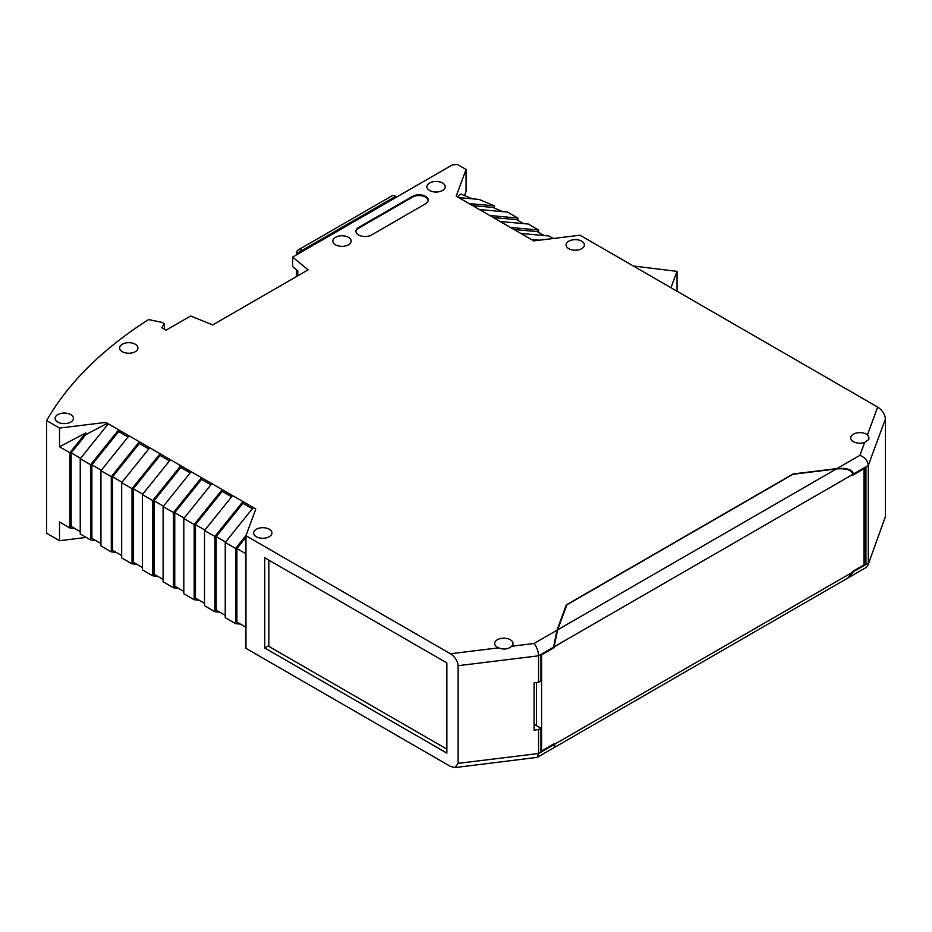 <?xml version="1.0" encoding="UTF-8"?>
<svg xmlns="http://www.w3.org/2000/svg" width="932" height="932" viewBox="0 0 932 932"><rect width="100%" height="100%" fill="white"/><g stroke="black" fill="none" stroke-linecap="round" stroke-linejoin="round"><path stroke-width="1.4" d="M268.835 646.354L268.835 560.132M164.335 329.124L164.335 323.637L162.226 322.425L148.596 319.56A488.286 281.907 180 0 0 46.6 420.623L46.6 533.244L59.52 540.7L59.52 522.002L69.877 527.978L74.7 528.409M100.947 543.566L91.884 538.335L91.884 464.835L118.644 431.551L118.644 429.815L90.59 464.719L90.59 539.943L95.425 540.374M183.814 518.542L194.171 524.518L194.171 599.742L183.814 593.766L183.814 518.542L211.867 483.638L201.51 477.662L173.457 512.553L173.457 587.777L178.28 588.208M194.171 599.742L199.005 600.173M121.661 555.519L112.597 550.288L112.597 476.788L122.01 482.228M183.814 591.401L174.75 586.17L174.75 512.67L201.51 479.386L201.51 477.662L180.785 465.697L152.732 500.601L152.732 575.825L142.375 569.836L142.375 494.612L152.732 500.601M885.4 516.689L867.96 565.13L885.4 516.689L885.4 419.004L868.298 465.452L868.298 563.126L853.409 571.724L848.271 577.782M848.598 577.595L865.84 567.646L867.96 565.13M494.403 208.034L494.403 205.832L478.99 199.401L458.73 197.596L456.226 196.151L466.07 169.438L466.07 191.363L464.52 195.557M517.854 220.395L517.854 218.041L507.497 212.053L479.444 209.549L469.087 203.572L494.403 205.832M472.629 205.611L492.958 207.428L502.663 211.622M539.488 240.188L531.24 239.454L520.872 233.466L548.925 235.982L553.293 238.499M86.233 537.426L59.52 540.7M80.571 458.311L71.17 452.87L71.17 526.37L80.234 531.601M112.597 476.788L139.357 443.504L139.357 441.78L111.304 476.683L111.304 551.895L116.139 552.338M450.412 653.763L245.955 535.714L245.955 648.346L450.412 766.384L454.933 767.584L458.136 763.366L458.136 665.693C457.67 660.893 455.096 656.909 450.412 653.763L498.643 647.845C503.758 649.86 508.091 649.324 511.633 646.249A9.157 5.289 0 0 0 512.984 643.488A9.157 5.289 0 0 0 503.828 638.199A9.157 5.289 0 0 0 494.671 643.488A9.157 5.289 0 0 0 497.35 647.227A9.157 5.289 0 0 0 498.643 647.845M458.136 763.366L538.568 753.499L537.24 757.367L454.933 767.584M142.375 494.612L170.428 459.721L160.071 453.744L132.018 488.636L121.661 482.66L121.661 557.884L132.018 563.86L136.853 564.291M246.071 535.411L235.598 548.435L235.598 623.659L240.433 624.091M245.955 627.283L236.891 622.052L236.891 548.552L245.955 537.275M235.598 623.659L225.241 617.683L225.241 542.459L253.294 507.556L242.937 501.579L214.884 536.483L214.884 611.707L219.719 612.138M142.724 494.181L133.311 488.752L133.311 562.252L142.375 567.483M225.241 615.33L216.177 610.087L216.177 536.599L242.937 503.303L242.937 501.579L222.224 489.615L194.171 524.518M864.523 563.184L865.933 564L853.409 571.724M511.633 646.249L534.013 643.499C536.774 646.89 538.3 650.99 538.568 655.813L538.568 682.236L534.083 682.783L534.083 730.129L538.568 729.57L538.568 753.499L553.457 744.901L540.944 751.623L540.944 728.207L534.083 724.246M214.884 611.707L204.527 605.718L204.527 530.494L232.581 495.603M132.018 488.636L132.018 563.86M164.335 323.637L161.795 327.656L166.117 330.149L190.641 315.995L212.729 324.918L308.108 269.849L292.648 257.104L292.648 266.564L297.797 270.816L297.797 275.802M264.735 647.973L264.735 557.767L446.859 662.92L446.859 753.126L264.735 647.973L268.183 645.981L446.859 749.13M538.568 729.57L540.944 728.207M163.1 579.448L154.036 574.205L154.036 500.717L163.438 506.146M204.527 603.365L195.464 598.134L195.464 524.634L204.877 530.063M121.661 482.66L149.714 447.756L105.782 422.394L59.52 428.079L46.6 420.623M538.568 232.359L538.568 229.994L528.211 224.018L500.158 221.513L489.801 215.525L517.854 218.041M173.457 587.777L163.1 581.801L163.1 506.577L173.457 512.553M90.59 539.943L80.234 533.966L80.234 458.742L108.287 423.839M493.343 217.575L516.561 219.649L523.376 223.587M80.234 458.742L90.59 464.719M236.891 548.552L245.955 553.783M514.056 229.528L537.275 231.602L544.102 235.54M553.457 744.901L554.831 747.115M91.884 464.835L101.297 470.264M245.955 535.714L255.799 509L253.294 507.556M111.304 551.895L100.947 545.919L100.947 470.695L111.304 476.683M865.933 564L865.933 467.316L853.409 474.05C852.419 469.635 846.932 467.817 836.971 468.586L793.12 473.969L566.272 604.938L566.272 606.324M152.732 575.825L157.566 576.256M71.17 452.87L85.826 434.638L85.826 432.914L69.877 452.754L69.877 527.978M154.036 500.717L180.785 467.421L180.785 465.697L170.428 459.721M242.937 503.303L252.351 508.744M472.291 198.807L460.921 194.054L457.472 196.862M118.644 431.551L128.057 436.98M479.444 209.549L489.801 215.525M100.947 470.695L129 435.803M180.785 467.421L190.198 472.862M554.132 645.899L553.457 647.717L540.944 654.951L540.944 680.861L538.568 682.236M853.409 474.551L852.768 474.621M174.75 512.67L184.152 518.11M133.311 488.752L160.071 455.468L169.484 460.897M204.527 530.494L214.884 536.483M292.648 257.104L452.125 165.022L457.321 164.381L466.07 169.438M163.1 506.577L191.142 471.685M531.24 239.454L533.733 240.899L580.007 235.214L877.676 407.074C882.359 410.231 884.934 414.204 885.4 419.004M195.464 524.634L222.224 491.35L222.224 489.615L211.867 483.638M520.872 233.466L500.158 221.513M160.071 455.468L160.071 453.744L149.714 447.756M864.663 442.42L868.845 439.391L868.869 437.085L867.424 434.918A9.157 5.289 0 0 0 857.172 432.867A9.157 5.289 0 0 0 850.73 437.912A9.157 5.289 0 0 0 853.409 441.652A9.157 5.289 0 0 0 864.663 442.42L859.91 455.34L836.971 468.586M853.409 474.05L868.298 465.452C867.797 460.757 865.001 457.391 859.91 455.34M553.457 647.717L556.952 630.253L534.013 643.499M85.826 434.638L105.782 424.118L107.331 425.015M139.357 443.504L148.77 448.933M222.224 491.35L231.637 496.779M225.241 542.459L235.598 548.435M201.51 479.386L210.912 484.815M69.877 452.754L59.52 446.778L85.826 432.914M216.177 536.599L225.591 542.028M469.087 203.572L458.73 197.596M566.272 604.938L556.952 630.253M135.256 344.223A9.157 5.289 180 0 1 137.936 347.962A9.157 5.289 180 0 1 128.779 353.251A9.157 5.289 180 0 1 119.634 347.962A9.157 5.289 180 0 1 125.284 343.081A9.157 5.289 180 0 1 135.256 344.223M70.739 414.623A9.157 5.289 180 0 1 73.418 418.352A9.157 5.289 180 0 1 64.261 423.641A9.157 5.289 180 0 1 55.105 418.352A9.157 5.289 180 0 1 60.755 413.47A9.157 5.289 180 0 1 70.739 414.623M269.266 529.236A9.157 5.289 180 0 1 271.946 532.976A9.157 5.289 180 0 1 262.789 538.265A9.157 5.289 180 0 1 253.632 532.976A9.157 5.289 180 0 1 259.282 528.095A9.157 5.289 180 0 1 269.266 529.236M348.463 237.334A9.157 5.289 180 0 1 351.143 241.073A9.157 5.289 180 0 1 341.986 246.351A9.157 5.289 180 0 1 332.829 241.073A9.157 5.289 180 0 1 338.479 236.192A9.157 5.289 180 0 1 348.463 237.334M442.549 183.01A9.157 5.289 180 0 1 445.228 186.75A9.157 5.289 180 0 1 436.071 192.039A9.157 5.289 180 0 1 426.914 186.75A9.157 5.289 180 0 1 432.565 181.868A9.157 5.289 180 0 1 442.549 183.01M581.731 241.19A9.157 5.289 0 0 0 571.759 240.048A9.157 5.289 0 0 0 566.097 244.93A9.157 5.289 0 0 0 575.254 250.219A9.157 5.289 0 0 0 584.411 244.93A9.157 5.289 0 0 0 581.731 241.19M425.493 203.817A9.157 5.289 0 0 0 428.184 200.077A9.157 5.289 0 0 0 422.522 195.196A9.157 5.289 0 0 0 412.55 196.349L358.599 227.49A9.157 5.289 0 0 0 355.919 231.229A9.157 5.289 0 0 0 361.569 236.111A9.157 5.289 0 0 0 371.553 234.969L425.493 203.817M105.782 424.118L105.782 422.394M59.52 446.778L59.52 428.079M538.568 229.994L510.515 227.49M428.161 200.45A9.157 5.289 0 0 0 422.231 195.883A9.157 5.289 0 0 0 412.55 197.095L358.599 228.235A9.157 5.289 0 0 0 355.942 231.602M670.982 287.743L677.016 271.363L677.016 291.227M633.341 266.004L677.016 271.363M296.458 276.583L296.458 269.709M296.458 254.902L296.458 253.655A7.934 4.578 -120 0 1 298.1 250.021A7.934 4.578 -120 0 1 302.061 250.417L297.751 252.91L297.751 254.156M396.799 196.967L395.716 196.349A7.934 4.578 -120 0 0 391.755 195.953L298.1 250.021M297.751 252.91L297.949 254.04M554.109 646.843L557.604 629.881L566.807 604.88L793.027 474.272L836.319 468.959C846.291 468.19 851.766 470.008 852.768 474.423L554.109 646.843L554.109 647.6L541.597 654.823L541.597 751.006L554.109 743.783L555.134 747.033L847.945 577.98L852.768 571.351L863.987 564.874L863.987 468.691A1.829 1.06 180 0 0 864.488 468.155M852.768 474.423L852.768 475.169L863.987 468.691M864.523 468.132L864.523 564.128A1.829 1.06 180 0 1 863.987 564.874M540.944 750.633L541.597 751.006M536.413 682.492L536.413 725.585M458.136 665.693L538.568 655.813L553.457 647.227M877.676 407.074L867.424 434.918M358.599 227.49L358.599 228.235M412.55 196.349L412.55 197.095M395.716 196.349L302.061 250.417M836.319 468.959L557.604 629.881M852.768 572.097L554.109 744.528M537.24 757.367L554.482 747.406"/></g></svg>
